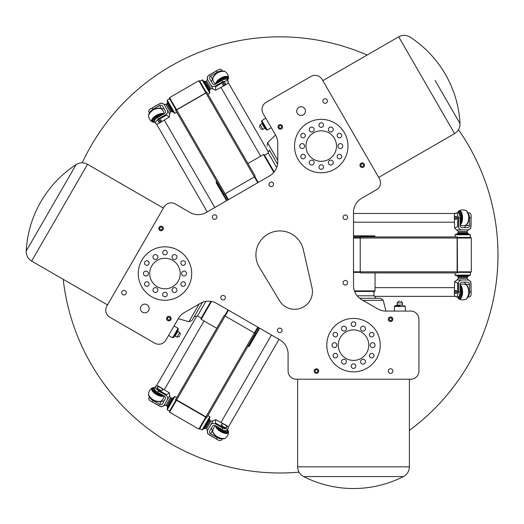 <?xml version="1.0" encoding="UTF-8"?>
<svg xmlns="http://www.w3.org/2000/svg" width="524" height="524" viewBox="0 0 524 524"><rect width="100%" height="100%" fill="white"/><g stroke="black" fill="none" stroke-linecap="round" stroke-linejoin="round"><path stroke-width="0.79" d="M399.851 301.261L398.757 301.261L399.851 301.261M399.851 305.623L395.214 305.623L399.851 305.623M260.074 127.876L259.531 126.932L260.074 127.876M262.013 123.612L260.127 124.699L262.852 129.421L264.738 128.328L262.013 123.612L262.216 122.865L263.847 125.695L261.535 121.686L266.166 129.71L267.286 130.011L261.83 120.566L261.535 121.686M179.811 335.622L179.267 336.565L179.811 335.622M176.031 333.441L173.713 337.449L178.35 329.426L178.049 328.306L172.599 337.751L173.713 337.449M279.547 300.724L259.373 267.319A23.986 23.986 0 0 1 270.928 232.676A23.986 23.986 0 0 1 303.298 249.575L311.99 287.617A17.718 17.718 0 0 1 279.547 300.724M263.12 113.531A8.181 8.181 0 0 1 266.113 102.357L310.968 76.458A8.181 8.181 0 0 1 322.136 79.451L379.383 178.605A8.181 8.181 0 0 1 376.389 189.773L361.691 198.262A16.355 16.355 0 0 0 353.51 212.43L353.51 285.495A16.355 16.355 0 0 0 361.691 299.663L377.66 308.878A16.355 16.355 0 0 0 385.841 311.073L410.757 311.073A8.181 8.181 0 0 1 418.931 319.254L418.931 371.044A8.181 8.181 0 0 1 410.757 379.219L296.27 379.219A8.181 8.181 0 0 1 288.089 371.044L288.089 354.067A16.355 16.355 0 0 0 279.914 339.906L216.628 303.37A16.355 16.355 0 0 0 200.273 303.37L184.304 312.592A16.355 16.355 0 0 0 178.317 318.579L165.859 340.155A8.181 8.181 0 0 1 154.685 343.148L109.837 317.256A8.181 8.181 0 0 1 106.844 306.082L164.084 206.934A8.181 8.181 0 0 1 175.258 203.941L189.957 212.43A16.355 16.355 0 0 0 206.312 212.43L269.591 175.894A16.355 16.355 0 0 0 277.772 161.726L277.772 143.281A16.355 16.355 0 0 0 275.578 135.107L263.12 113.531M326.799 345.146A26.711 26.711 0 0 1 366.866 322.011A26.711 26.711 0 0 1 366.866 368.28A26.711 26.711 0 0 1 326.799 345.146M178.33 250.407A26.711 26.711 0 0 1 178.33 296.682A26.711 26.711 0 0 1 138.257 273.541A26.711 26.711 0 0 1 178.33 250.407M334.607 169.2A26.711 26.711 0 0 1 294.534 146.065A26.711 26.711 0 0 1 334.607 122.93A26.711 26.711 0 0 1 334.607 169.2M146.982 312.258A4.362 4.362 0 0 1 140.439 308.485A4.362 4.362 0 0 1 146.982 304.706A4.362 4.362 0 0 1 146.982 312.258M303.258 114.907A4.362 4.362 0 0 1 296.715 111.127A4.362 4.362 0 0 1 303.258 107.348A4.362 4.362 0 0 1 303.258 114.907M326.282 102.992A2.286 2.286 0 0 1 322.856 101.014A2.286 2.286 0 0 1 326.282 99.036A2.286 2.286 0 0 1 326.282 102.992M363.355 167.202A2.286 2.286 0 0 1 359.929 165.224A2.286 2.286 0 0 1 363.355 163.246A2.286 2.286 0 0 1 363.355 167.202M281.427 128.884A2.286 2.286 0 0 1 278.002 126.906A2.286 2.286 0 0 1 281.427 124.928A2.286 2.286 0 0 1 281.427 128.884M272.421 186.334A2.286 2.286 0 0 1 268.995 184.363A2.286 2.286 0 0 1 272.421 182.385A2.286 2.286 0 0 1 272.421 186.334M215.764 219.045A2.286 2.286 0 0 1 212.338 217.074A2.286 2.286 0 0 1 215.764 215.095A2.286 2.286 0 0 1 215.764 219.045M125.151 290.722A2.286 2.286 0 0 1 125.151 294.678A2.286 2.286 0 0 1 121.725 292.7A2.286 2.286 0 0 1 125.151 290.722M162.224 226.512A2.286 2.286 0 0 1 162.224 230.468A2.286 2.286 0 0 1 158.798 228.49A2.286 2.286 0 0 1 162.224 226.512M170.005 316.62A2.286 2.286 0 0 1 170.005 320.577A2.286 2.286 0 0 1 166.58 318.599A2.286 2.286 0 0 1 170.005 316.62M224.265 295.7A2.286 2.286 0 0 1 224.265 299.649A2.286 2.286 0 0 1 220.84 297.671A2.286 2.286 0 0 1 224.265 295.7M280.916 328.41A2.286 2.286 0 0 1 280.916 332.36A2.286 2.286 0 0 1 277.497 330.382A2.286 2.286 0 0 1 280.916 328.41M388.297 371.044A2.286 2.286 0 0 1 391.723 369.066A2.286 2.286 0 0 1 391.723 373.023A2.286 2.286 0 0 1 388.297 371.044M314.158 371.044A2.286 2.286 0 0 1 317.577 369.066A2.286 2.286 0 0 1 317.577 373.023A2.286 2.286 0 0 1 314.158 371.044M388.297 319.254A2.286 2.286 0 0 1 391.723 317.275A2.286 2.286 0 0 1 391.723 321.225A2.286 2.286 0 0 1 388.297 319.254M343.05 282.724A2.286 2.286 0 0 1 346.475 280.746A2.286 2.286 0 0 1 346.475 284.702A2.286 2.286 0 0 1 343.05 282.724M343.05 217.303A2.286 2.286 0 0 1 346.475 215.325A2.286 2.286 0 0 1 346.475 219.281A2.286 2.286 0 0 1 343.05 217.303M353.51 476.565L403.428 476.565A110.125 110.125 0 0 1 303.593 476.565L353.51 476.565M51.162 207.838L26.2 251.068A110.125 110.125 0 0 1 76.118 164.602L51.162 207.838M362.844 300.331L383.26 300.331L380.621 298.261L359.641 298.261M199.12 304.038L188.909 321.723L192.02 320.465L202.513 302.296L194.397 316.345L197.273 316.273L205.873 301.385M357.171 295.805L374.365 295.805L375.865 298.261M435.064 80.355L460.02 123.592L435.064 80.355M269.467 150.152L277.582 164.202L269.467 150.152L268.098 152.674L276.692 167.569M389.221 319.254A1.362 1.362 0 0 0 390.583 320.616A1.362 1.362 0 0 0 391.945 319.254A1.362 1.362 0 0 0 390.583 317.885A1.362 1.362 0 0 0 389.221 319.254M315.075 371.044A1.362 1.362 0 0 0 316.437 372.407A1.362 1.362 0 0 0 317.799 371.044A1.362 1.362 0 0 0 316.437 369.682A1.362 1.362 0 0 0 315.075 371.044M169.547 317.42A1.362 1.362 0 0 0 167.68 317.917A1.362 1.362 0 0 0 168.178 319.778A1.362 1.362 0 0 0 170.045 319.28A1.362 1.362 0 0 0 169.547 317.42M161.765 227.311A1.362 1.362 0 0 0 159.899 227.809A1.362 1.362 0 0 0 160.403 229.669A1.362 1.362 0 0 0 162.263 229.171A1.362 1.362 0 0 0 161.765 227.311M280.969 128.092A1.362 1.362 0 0 0 281.467 126.225A1.362 1.362 0 0 0 279.606 125.727A1.362 1.362 0 0 0 279.109 127.587A1.362 1.362 0 0 0 280.969 128.092M362.896 166.403A1.362 1.362 0 0 0 363.394 164.543A1.362 1.362 0 0 0 361.534 164.045A1.362 1.362 0 0 0 361.036 165.905A1.362 1.362 0 0 0 362.896 166.403M334.194 332.675A2.286 2.286 0 0 1 337.613 334.653A2.286 2.286 0 0 1 334.194 336.631A2.286 2.286 0 0 1 334.194 332.675M354.65 322.181A2.286 2.286 0 0 1 354.65 326.138A2.286 2.286 0 0 1 351.224 324.159A2.286 2.286 0 0 1 354.65 322.181M373.972 334.653A2.286 2.286 0 0 1 370.547 336.631A2.286 2.286 0 0 1 370.547 332.675A2.286 2.286 0 0 1 373.972 334.653M372.833 357.617A2.286 2.286 0 0 1 369.407 355.639A2.286 2.286 0 0 1 372.833 353.667A2.286 2.286 0 0 1 372.833 357.617M352.37 368.117A2.286 2.286 0 0 1 352.37 364.16A2.286 2.286 0 0 1 355.796 366.138A2.286 2.286 0 0 1 352.37 368.117M185.431 263.048A2.286 2.286 0 0 1 182.005 265.026A2.286 2.286 0 0 1 182.005 261.07A2.286 2.286 0 0 1 185.431 263.048M184.291 286.019A2.286 2.286 0 0 1 180.865 284.041A2.286 2.286 0 0 1 184.291 282.063A2.286 2.286 0 0 1 184.291 286.019M163.829 296.512A2.286 2.286 0 0 1 163.829 292.556A2.286 2.286 0 0 1 167.254 294.534A2.286 2.286 0 0 1 163.829 296.512M144.513 284.041A2.286 2.286 0 0 1 147.938 282.063A2.286 2.286 0 0 1 147.938 286.019A2.286 2.286 0 0 1 144.513 284.041M145.652 261.07A2.286 2.286 0 0 1 149.078 263.048A2.286 2.286 0 0 1 145.652 265.026A2.286 2.286 0 0 1 145.652 261.07M333.048 355.639A2.286 2.286 0 0 1 336.474 353.667A2.286 2.286 0 0 1 336.474 357.617A2.286 2.286 0 0 1 333.048 355.639M166.115 250.577A2.286 2.286 0 0 1 166.115 254.533A2.286 2.286 0 0 1 162.689 252.555A2.286 2.286 0 0 1 166.115 250.577M320.112 169.036A2.286 2.286 0 0 1 320.112 165.08A2.286 2.286 0 0 1 323.531 167.058A2.286 2.286 0 0 1 320.112 169.036M300.789 156.558A2.286 2.286 0 0 1 304.215 154.587A2.286 2.286 0 0 1 304.215 158.536A2.286 2.286 0 0 1 300.789 156.558M301.929 133.594A2.286 2.286 0 0 1 305.354 135.572A2.286 2.286 0 0 1 301.929 137.55A2.286 2.286 0 0 1 301.929 133.594M322.391 123.101A2.286 2.286 0 0 1 322.391 127.057A2.286 2.286 0 0 1 318.965 125.079A2.286 2.286 0 0 1 322.391 123.101M341.714 135.572A2.286 2.286 0 0 1 338.288 137.55A2.286 2.286 0 0 1 338.288 133.594A2.286 2.286 0 0 1 341.714 135.572M340.567 158.536A2.286 2.286 0 0 1 337.142 156.558A2.286 2.286 0 0 1 340.567 154.587A2.286 2.286 0 0 1 340.567 158.536M361.822 359.549A2.456 2.456 0 0 1 365.503 361.671A2.456 2.456 0 0 1 361.822 363.794A2.456 2.456 0 0 1 361.822 359.549M345.198 359.549A2.456 2.456 0 0 1 345.198 363.794A2.456 2.456 0 0 1 341.517 361.671A2.456 2.456 0 0 1 345.198 359.549M336.88 345.146A2.456 2.456 0 0 1 333.205 347.274A2.456 2.456 0 0 1 333.205 343.024A2.456 2.456 0 0 1 336.88 345.146M345.198 330.749A2.456 2.456 0 0 1 341.517 328.62A2.456 2.456 0 0 1 345.198 326.498A2.456 2.456 0 0 1 345.198 330.749M361.822 330.749A2.456 2.456 0 0 1 361.822 326.498A2.456 2.456 0 0 1 365.503 328.62A2.456 2.456 0 0 1 361.822 330.749M148.344 273.541A2.456 2.456 0 0 1 144.663 275.67A2.456 2.456 0 0 1 144.663 271.419A2.456 2.456 0 0 1 148.344 273.541M156.656 259.144A2.456 2.456 0 0 1 152.975 257.022A2.456 2.456 0 0 1 156.656 254.893A2.456 2.456 0 0 1 156.656 259.144M173.287 259.144A2.456 2.456 0 0 1 173.287 254.893A2.456 2.456 0 0 1 176.968 257.022A2.456 2.456 0 0 1 173.287 259.144M181.599 273.541A2.456 2.456 0 0 1 185.28 271.419A2.456 2.456 0 0 1 185.28 275.67A2.456 2.456 0 0 1 181.599 273.541M173.287 287.945A2.456 2.456 0 0 1 176.968 290.067A2.456 2.456 0 0 1 173.287 292.196A2.456 2.456 0 0 1 173.287 287.945M370.141 345.146A2.456 2.456 0 0 1 373.822 343.024A2.456 2.456 0 0 1 373.822 347.274A2.456 2.456 0 0 1 370.141 345.146M156.656 287.945A2.456 2.456 0 0 1 156.656 292.196A2.456 2.456 0 0 1 152.975 290.067A2.456 2.456 0 0 1 156.656 287.945M329.563 131.668A2.456 2.456 0 0 1 329.563 127.417A2.456 2.456 0 0 1 333.244 129.539A2.456 2.456 0 0 1 329.563 131.668M337.882 146.065A2.456 2.456 0 0 1 341.556 143.943A2.456 2.456 0 0 1 341.556 148.194A2.456 2.456 0 0 1 337.882 146.065M329.563 160.468A2.456 2.456 0 0 1 333.244 162.591A2.456 2.456 0 0 1 329.563 164.713A2.456 2.456 0 0 1 329.563 160.468M312.939 160.468A2.456 2.456 0 0 1 312.939 164.713A2.456 2.456 0 0 1 309.258 162.591A2.456 2.456 0 0 1 312.939 160.468M304.621 146.065A2.456 2.456 0 0 1 300.94 148.194A2.456 2.456 0 0 1 300.94 143.943A2.456 2.456 0 0 1 304.621 146.065M312.939 131.668A2.456 2.456 0 0 1 309.258 129.539A2.456 2.456 0 0 1 312.939 127.417A2.456 2.456 0 0 1 312.939 131.668M338.249 345.146A15.268 15.268 0 0 0 361.141 358.364A15.268 15.268 0 0 0 361.141 331.928A15.268 15.268 0 0 0 338.249 345.146M172.606 260.323A15.268 15.268 0 0 0 149.707 273.541A15.268 15.268 0 0 0 172.606 286.766A15.268 15.268 0 0 0 172.606 260.323M328.882 159.283A15.268 15.268 0 0 0 328.882 132.847A15.268 15.268 0 0 0 305.983 146.065A15.268 15.268 0 0 0 328.882 159.283M203.083 429.208L209.954 417.307L209.797 416.711L202.159 429.929L203.083 429.208M174.263 396.694L167.064 409.159L167.222 409.755L174.859 396.537L174.263 396.694M166.835 406.067L167.379 406.945L172.501 398.076L171.466 398.044L166.835 406.067L166.023 405.288L170.385 397.736L171.328 398.279L167.163 405.497M205.88 427.846L210.045 420.634L210.989 421.178L206.633 428.73L205.683 428.187M175.54 399.707A1.087 0.373 30 0 1 176.673 399.93L225.117 316.018A1.087 0.373 -150 0 0 223.99 315.795L175.54 399.707L176.745 397.624L175.468 399.845L175.94 400.113L169.586 411.117L167.222 409.755M205.945 416.835A1.087 0.373 30 0 1 206.705 417.7L255.149 333.788A1.087 0.373 -150 0 0 254.389 332.923L205.945 416.835L176.673 399.93M257.749 327.107L254.389 332.923L225.117 316.018L228.477 310.208M176.581 400.087L169.579 412.218L169.376 411.471L176.012 399.982L206.227 417.431L199.598 428.92L198.851 429.117L205.853 416.986M206.705 417.7L206.155 417.562L199.801 428.566L202.159 429.929M206.626 417.831L207.904 415.617L206.626 417.831M255.096 333.873L207.904 415.617L209.797 416.711M169.376 411.471L169.586 411.117M210.917 301.366L200.98 318.572L201.183 319.319L211.493 301.464M228.006 309.933L224.619 315.789M254.841 333.238L258.221 327.382M259.164 327.926L248.396 346.574L249.142 346.377L259.635 328.201M204.517 428.39L209.639 419.521L210.183 420.399L205.552 428.422L203.712 428.796L209.587 418.617L209.351 418.342M167.385 101.237L174.263 113.145L174.859 113.302L167.222 100.084L167.385 101.237M209.954 92.532L202.755 80.067L202.159 79.91L209.797 93.128L209.954 92.532M206.705 92.139A1.087 0.373 150 0 1 205.945 93.003L254.389 176.916A1.087 0.373 -30 0 0 255.149 176.051L206.705 92.139L207.904 94.222L206.626 92.008L206.155 92.276L199.801 81.272L202.159 79.91M176.673 109.909A1.087 0.373 150 0 1 175.54 110.132L223.99 194.044A1.087 0.373 -30 0 0 225.117 193.814L176.673 109.909L205.945 93.003M228.477 199.631L225.117 193.814L254.389 176.916L257.749 182.732M167.222 100.084L169.586 98.722L169.376 98.361L176.012 109.85L176.581 109.752L205.853 92.853L206.155 92.276M175.54 110.132L175.94 109.726M175.468 109.994L176.745 112.208L175.468 109.994M223.938 193.952L176.745 112.208L174.859 113.302M206.227 92.407L199.801 81.272M274.183 171.944L264.253 154.737L263.507 154.541L273.816 172.396M258.221 182.457L254.841 176.601M224.619 194.05L228.006 199.906M227.056 200.45L216.294 181.795L216.091 182.542L226.584 200.718M204.517 81.449L209.639 90.318L210.183 89.44L205.552 81.416L203.358 81.109M166.835 103.772L167.379 102.894L172.501 111.763L171.466 111.795L166.835 103.772L166.023 104.551L170.385 112.103L169.671 114.088L167.143 109.713C168.08 111.514 167.746 113.086 166.147 114.435L158.53 118.83L156.643 120.782L166.521 115.077L169.376 116.976L158.346 123.736A4.906 2.017 -30 0 1 155.51 123.409A4.906 2.017 -30 0 1 156.643 120.782M469.268 234.313L455.52 234.313L455.081 234.745L470.349 234.745L469.268 234.313M455.52 275.526L469.91 275.526L470.349 275.093L455.081 275.093L455.52 275.526M454.642 228.163L454.301 215.233A4.906 2.017 90 0 1 456.004 212.941A4.906 2.017 90 0 1 457.714 215.233L457.714 226.637L454.642 228.163L458.356 231.477L467.074 231.477L467.074 232.564L466.688 232.564M457.485 272.912A1.087 0.373 -90 0 1 457.118 271.818L360.224 271.818A1.087 0.373 90 0 0 360.597 272.912L457.642 272.912L457.642 272.362L470.349 272.362L470.349 275.093M457.118 238.02A1.087 0.373 -90 0 1 457.485 236.927L360.597 236.927A1.087 0.373 90 0 0 360.224 238.02L457.118 238.02L457.118 271.818M353.51 238.02L360.224 238.02L360.224 271.818L353.51 271.818M457.295 271.818L471.305 271.818L470.755 272.362L457.491 272.362L457.295 238.02L457.642 236.927L455.081 236.927L457.485 236.927M457.642 272.912L375.046 272.912L375.046 290.899L354.427 290.899M360.695 236.927L455.081 236.927L455.081 234.745M457.295 238.02L471.305 238.02L470.755 237.47L457.642 237.47M470.755 237.47L457.491 237.47M353.51 272.362L360.27 272.362M360.27 237.47L353.51 237.47M353.51 236.383L375.046 236.383L374.503 235.839L353.51 235.839M354.63 291.449L374.503 291.449L375.046 290.899M467.84 276.364L457.596 276.364L458.081 277.275L467.349 277.275L468.711 275.526M458.356 231.477L458.081 232.564L467.349 232.564L468.594 233.973L456.843 233.973L456.718 234.313M455.756 219.484A1.638 0.675 90 0 1 455.087 217.846A1.638 0.675 90 0 1 455.756 216.209A1.638 0.675 90 0 1 456.43 217.846A1.638 0.675 90 0 1 455.756 219.484L456.004 219.484A1.638 0.675 90 0 1 455.88 219.451M456.004 216.209A1.638 0.675 90 0 1 456.679 217.846A1.638 0.675 90 0 1 456.004 219.484M455.756 293.63A1.638 0.675 90 0 1 455.087 291.992A1.638 0.675 90 0 1 455.756 290.355A1.638 0.675 90 0 1 456.43 291.992A1.638 0.675 90 0 1 455.756 293.63L456.004 293.63A1.638 0.675 90 0 1 455.88 293.597M455.88 290.381A1.638 0.675 90 0 1 456.004 290.355A1.638 0.675 90 0 1 456.679 291.992A1.638 0.675 90 0 1 456.004 293.63M463.432 282.181A2.181 1.991 -90 0 1 465.423 284.362L469.452 284.362A2.181 1.991 90 0 0 467.467 282.181L461.998 282.181A2.181 1.991 90 0 0 460.013 284.362L460.013 291.992L458.461 291.992L458.461 283.202C458.828 281.139 460.02 280.065 462.044 279.973L467.421 279.973C469.445 280.065 470.637 281.139 471.004 283.202L471.128 294.606L470.788 281.676L468.443 279.973L467.421 279.973M469.452 284.362L469.452 291.992A4.906 2.017 90 0 1 468.083 296.643M456.004 296.898A4.906 2.017 90 0 1 454.301 294.606L454.642 281.676L457.714 283.202L457.714 294.606A4.906 2.017 90 0 1 456.004 296.898L457.996 296.898A4.906 2.017 -90 0 0 460.013 291.992M467.984 296.898L469.425 296.898A4.906 2.017 -90 0 0 471.128 294.606M457.714 294.606L458.461 291.992M468.083 213.196A4.906 2.017 90 0 1 469.452 217.846L469.452 225.477A2.181 1.991 90 0 1 467.467 227.658L461.998 227.658A2.181 1.991 90 0 1 460.013 225.477L460.013 217.846A4.906 2.017 -90 0 0 457.996 212.941L456.004 212.941M469.452 225.477L465.423 225.477A2.181 1.991 -90 0 1 463.432 227.658M467.421 229.866L468.443 229.866L470.788 228.163L471.128 215.233L471.004 226.637C470.637 228.7 469.445 229.774 467.421 229.866L462.044 229.866C460.02 229.774 458.828 228.7 458.461 226.637L458.461 217.846L457.714 215.233M471.128 215.233A4.906 2.017 -90 0 0 469.425 212.941L467.984 212.941M222.68 84.914A1.638 0.675 -30 0 1 223.755 83.513A1.638 0.675 -30 0 1 225.51 83.277A1.638 0.675 -30 0 1 224.429 84.678A1.638 0.675 -30 0 1 222.68 84.914L222.556 84.698A1.638 0.675 -30 0 1 223.63 83.296A1.638 0.675 -30 0 1 225.386 83.061L225.51 83.277M158.464 121.987A1.638 0.675 -30 0 1 159.545 120.585A1.638 0.675 -30 0 1 161.3 120.35A1.638 0.675 -30 0 1 160.22 121.751A1.638 0.675 -30 0 1 158.464 121.987L158.34 121.771A1.638 0.675 -30 0 1 159.42 120.369A1.638 0.675 -30 0 1 161.176 120.134A1.638 0.675 -30 0 1 161.215 120.258M158.53 118.83L157.757 117.487L164.366 113.669A2.181 1.991 -30 0 0 165.263 110.859L162.525 106.123A2.181 1.991 -30 0 0 159.643 105.488L161.661 108.985A2.181 1.991 150 0 1 164.543 109.614M149.694 112.817A4.906 2.017 -30 0 1 153.034 109.306L159.643 105.488M157.757 117.487A4.906 2.017 150 0 0 154.514 121.686L155.51 123.409M164.457 105.062L163.947 104.178L161.3 102.992L149.93 109.162L159.872 103.569C161.837 102.855 163.37 103.352 164.457 105.062L167.143 109.713M149.93 109.162A4.906 2.017 150 0 0 148.796 111.782L149.517 113.033M228.222 81.43A4.906 2.017 -30 0 1 227.089 84.05L215.718 90.22L215.502 86.801L225.379 81.096A4.906 2.017 -30 0 1 228.222 81.43L227.226 79.707A4.906 2.017 150 0 0 221.966 80.414L215.357 84.226A2.181 1.991 -30 0 1 212.475 83.598L209.744 78.862A2.181 1.991 -30 0 1 210.635 76.052L217.244 72.233A4.906 2.017 -30 0 1 221.96 71.1M211.755 82.353A2.181 1.991 150 0 1 212.652 79.543L210.635 76.052M225.379 81.096L222.739 81.757L215.128 86.152C213.163 86.86 211.637 86.368 210.543 84.659L207.858 80.002C206.921 78.207 207.255 76.635 208.853 75.286L218.672 69.476L207.642 76.235L207.347 79.117L207.858 80.002M222.228 71.054L221.508 69.803A4.906 2.017 150 0 0 218.672 69.476M221.495 424.244A3 1.231 -150 0 1 224.711 424.676A3 1.231 -150 0 1 226.689 427.243A3 1.231 -150 0 1 223.479 426.811A3 1.231 -150 0 1 221.495 424.244L221.37 424.46A3 1.231 -150 0 1 221.449 424.361M226.564 427.46A3 1.231 -150 0 1 223.355 427.027A3 1.231 -150 0 1 221.37 424.46M157.285 387.171A3 1.231 -150 0 1 160.501 387.603A3 1.231 -150 0 1 162.479 390.17A3 1.231 -150 0 1 159.263 389.738A3 1.231 -150 0 1 157.285 387.171L157.161 387.387A3 1.231 -150 0 1 157.239 387.288M162.401 390.269A3 1.231 -150 0 1 162.355 390.387A3 1.231 -150 0 1 159.139 389.954A3 1.231 -150 0 1 157.161 387.387M164.543 400.225A2.181 1.991 30 0 1 161.661 400.853L159.643 404.345A2.181 1.991 -150 0 0 162.525 403.716L165.263 398.98A2.181 1.991 -150 0 0 164.366 396.17L157.757 392.352L158.53 391.009L166.147 395.404C167.746 396.753 168.08 398.325 167.143 400.12L164.457 404.777C163.37 406.486 161.837 406.984 159.872 406.27L149.93 400.677L161.3 406.847L163.947 405.661L164.457 404.777M155.51 386.43A4.906 2.017 -150 0 1 158.346 386.103L169.376 392.862L166.521 394.762L156.643 389.057A4.906 2.017 -150 0 1 155.51 386.43L154.514 388.153A4.906 2.017 30 0 0 157.757 392.352M159.643 404.345L153.034 400.533A4.906 2.017 -150 0 1 149.694 397.015M156.643 389.057L158.53 391.009M149.517 396.806L148.796 398.057A4.906 2.017 30 0 0 149.93 400.677M221.96 438.739A4.906 2.017 -150 0 1 217.244 437.606L210.635 433.787A2.181 1.991 -150 0 1 209.738 430.977L212.475 426.241A2.181 1.991 -150 0 1 215.357 425.612L221.966 429.425A4.906 2.017 30 0 0 227.226 430.132L228.222 428.409A4.906 2.017 -150 0 1 225.379 428.743L215.502 423.038L215.718 419.619L227.089 425.789A4.906 2.017 -150 0 1 228.222 428.409M210.635 433.787L212.652 430.296A2.181 1.991 30 0 1 211.755 427.486M207.858 429.837L207.347 430.715L207.642 433.603L218.672 440.363L208.853 434.553C207.255 433.204 206.921 431.632 207.858 429.837L210.543 425.18C211.637 423.471 213.163 422.973 215.128 423.687L222.739 428.082L225.379 428.743M218.672 440.363A4.906 2.017 30 0 0 221.508 440.036L222.228 438.784M227.626 430.997A6.131 2.522 -150 0 1 227.54 432.038A6.131 2.522 -150 0 1 221.534 431.462A6.131 2.522 -150 0 1 216.772 426.425M214.964 435.175A4.087 1.683 30 0 0 220.493 438.365M162.951 395.351A6.131 2.522 -150 0 1 156.211 393.747A6.131 2.522 -150 0 1 152.707 388.834A6.131 2.522 -150 0 1 153.565 388.238M150.755 398.102A4.087 1.683 30 0 0 156.276 401.292M220.493 71.474A4.087 1.683 150 0 0 214.964 74.663M216.772 83.414A6.131 2.522 -30 0 1 221.534 78.377A6.131 2.522 -30 0 1 227.54 77.801A6.131 2.522 -30 0 1 227.626 78.842M153.565 121.601A6.131 2.522 -30 0 1 152.707 121.005A6.131 2.522 -30 0 1 156.211 116.092A6.131 2.522 -30 0 1 162.951 114.487M150.755 111.736A4.087 1.683 -30 0 1 156.276 108.547M468.489 221.036A4.087 1.683 -90 0 0 468.489 214.657M458.539 212.161A6.131 2.522 90 0 1 459.483 211.716A6.131 2.522 90 0 1 461.991 217.205A6.131 2.522 90 0 1 460.013 223.846M460.013 285.993A6.131 2.522 90 0 1 461.991 292.634A6.131 2.522 90 0 1 459.483 298.123A6.131 2.522 90 0 1 458.539 297.678M468.489 288.803A4.087 1.683 90 0 1 468.489 295.182M82.229 162.84A218.076 218.076 0 0 1 367.134 55.046M458.493 129.762A218.076 218.076 0 0 1 409.395 430.394M299.007 472.157A218.076 218.076 0 0 1 63.208 279.318M402.576 302.898L402.576 305.073L397.126 305.073L397.126 302.898L402.576 302.898L400.939 301.261M394.402 311.073L394.402 306.442L405.301 306.442L404.482 305.623M177.027 337.161L175.14 336.074L177.865 331.351L179.758 332.439L177.027 337.161L179.267 336.565M297.632 379.219L297.632 466.845L409.395 466.845C409.224 471.2 407.24 474.443 403.428 476.565M163.403 208.113L87.515 164.3L31.636 261.09C27.942 258.771 26.134 255.424 26.2 251.068M426.647 85.216L398.705 36.824C402.563 34.787 406.362 34.885 410.102 37.125A110.125 110.125 0 0 1 460.02 123.592C460.092 127.948 458.277 131.288 454.583 133.613L426.647 85.216M277.772 160.39L267.561 142.711L267.096 146.032M203.358 428.73L209.449 418.394M172.501 398.076L173.568 397.683L167.66 408.124M173.306 397.67L167.569 408.065M167.66 101.715L173.66 112.103M209.639 90.318L209.449 91.438L203.45 81.056M199.598 80.919L198.851 80.722L205.853 92.853M176.581 109.752L169.579 97.621L169.376 98.361M209.587 91.222L203.712 81.043M173.568 112.156L167.569 101.767M468.711 234.313L456.718 234.202M457.596 276.364L456.718 275.637L468.711 275.637M456.843 275.866L468.594 275.866M458.081 232.564L457.596 233.475L467.84 233.475M467.074 277.275L467.074 278.362L458.356 278.362L456.994 279.973L462.044 279.973M471.004 291.992L469.452 291.992M457.714 283.202L458.461 283.202M460.013 217.846L458.461 217.846M471.004 217.846L469.452 217.846M458.461 226.637L457.714 226.637M456.994 229.866L462.044 229.866M153.034 109.306L152.261 107.964M166.147 114.435L166.521 115.077M205.683 81.652L206.633 81.109L210.989 88.661L210.045 89.204M222.739 81.757L221.966 80.414M217.244 72.233L216.471 70.891M210.543 84.659L213.072 89.034L210.989 88.661M215.502 86.801L215.128 86.152M152.261 401.875L153.034 400.533M166.521 394.762L166.147 395.404M167.143 400.12L169.671 395.744L170.385 397.736M216.471 438.948L217.244 437.606M221.966 429.425L222.739 428.082M215.718 419.619L213.072 420.805L210.543 425.18M215.128 423.687L215.502 423.038M217.08 426.601A5.941 2.443 30 0 0 223.532 431.973A5.941 2.443 30 0 0 227.285 430.027M218.41 427.374A4.86 1.998 30 0 0 223.178 431.029A4.86 1.998 30 0 0 226.827 430.499M215.836 425.888A7.14 2.934 30 0 0 221.776 432.215A7.14 2.934 30 0 0 228.516 432.038A7.14 2.934 30 0 0 227.488 429.713A6.897 2.836 -150 0 1 223.748 432.745A6.897 2.836 -150 0 1 216.098 426.038M227.495 429.66L228.516 432.038A7.906 7.906 0 0 1 224.796 438.477A7.14 2.934 -150 0 1 217.604 436.983A7.14 2.934 -150 0 1 212.711 431.501A7.906 7.906 0 0 1 215.534 425.711M213.746 433.826A6.897 2.836 30 0 0 222.268 438.745M154.573 388.048A5.941 2.443 30 0 0 152.995 388.723A5.941 2.443 30 0 0 156.119 393.308A5.941 2.443 30 0 0 162.643 395.175M154.397 388.684A4.86 1.998 30 0 0 154.082 388.998A4.86 1.998 30 0 0 156.159 392.417A4.86 1.998 30 0 0 161.313 394.408M163.626 395.744A6.897 2.836 -150 0 1 153.99 392.469A6.897 2.836 -150 0 1 154.763 387.721M154.75 387.721A7.14 2.934 30 0 0 152.215 387.989A7.14 2.934 30 0 0 155.438 393.91A7.14 2.934 30 0 0 163.888 395.895M164.189 396.065A7.906 7.906 0 0 1 160.586 401.404A7.14 2.934 -150 0 1 153.394 399.91A7.14 2.934 -150 0 1 148.502 394.428A7.906 7.906 0 0 1 152.215 387.989L154.79 387.681M149.53 396.753A6.897 2.836 30 0 0 158.058 401.672M227.285 79.812A5.941 2.443 150 0 0 227.495 78.102A5.941 2.443 150 0 0 221.96 78.515A5.941 2.443 150 0 0 217.08 83.237M226.827 79.34A4.86 1.998 150 0 0 226.709 78.908A4.86 1.998 150 0 0 222.713 79A4.86 1.998 150 0 0 218.41 82.465M222.268 71.094A6.897 2.836 150 0 0 213.746 76.013M212.711 78.338A7.14 2.934 -30 0 1 217.604 72.856A7.14 2.934 -30 0 1 224.796 71.362C219.215 70.995 215.187 73.321 212.711 78.338A7.906 7.906 0 0 0 215.534 84.128M216.098 83.801A6.897 2.836 -30 0 1 223.748 77.094A6.897 2.836 -30 0 1 227.475 80.139A7.14 2.934 150 0 0 228.516 77.801A7.14 2.934 150 0 0 221.776 77.624A7.14 2.934 150 0 0 215.836 83.951M152.707 121.005L154.587 121.81A5.941 2.443 -30 0 1 152.995 121.116A5.941 2.443 -30 0 1 156.119 116.525A5.941 2.443 -30 0 1 162.643 114.664M154.397 121.155A4.86 1.998 -30 0 1 154.082 120.834A4.86 1.998 -30 0 1 156.159 117.422A4.86 1.998 -30 0 1 161.313 115.431M154.763 122.118A6.897 2.836 -30 0 1 153.99 117.369A6.897 2.836 -30 0 1 163.626 114.094M163.888 113.944A7.14 2.934 150 0 0 155.438 115.928A7.14 2.934 150 0 0 152.222 121.85A7.14 2.934 150 0 0 154.75 122.118M154.79 122.157L152.222 121.85A7.906 7.906 0 0 1 148.502 115.411A7.14 2.934 -30 0 1 153.394 109.922A7.14 2.934 -30 0 1 160.586 108.435A7.906 7.906 0 0 1 164.189 113.773M158.058 108.167A6.897 2.836 150 0 0 149.53 113.086M460.013 223.493A5.941 2.443 -90 0 0 461.434 215.22A5.941 2.443 -90 0 0 457.871 212.941M460.013 221.953A4.86 1.998 -90 0 0 460.793 215.993A4.86 1.998 -90 0 0 458.513 213.104M467.932 222.772A6.897 2.836 -90 0 0 467.932 212.927M466.432 210.871A7.14 2.934 90 0 1 468.738 217.846A7.14 2.934 90 0 1 466.432 224.822C469.543 220.172 469.543 215.521 466.432 210.871A7.906 7.906 0 0 0 458.998 210.871A7.14 2.934 -90 0 0 457.498 212.927A6.897 2.836 90 0 1 461.998 214.643A6.897 2.836 90 0 1 460.013 224.626M460.013 224.927A7.14 2.934 -90 0 0 462.515 216.615A7.14 2.934 -90 0 0 458.998 210.871L457.445 212.941M460.013 286.346A5.941 2.443 90 0 1 461.434 294.619A5.941 2.443 90 0 1 457.871 296.898M460.013 287.886A4.86 1.998 90 0 1 460.793 293.846A4.86 1.998 90 0 1 458.513 296.735M460.013 285.213A6.897 2.836 90 0 1 461.998 295.195A6.897 2.836 90 0 1 457.491 296.898A7.14 2.934 -90 0 0 458.998 298.968A7.14 2.934 -90 0 0 462.515 293.224A7.14 2.934 -90 0 0 460.013 284.912M460.013 284.565A7.906 7.906 0 0 1 466.432 285.017A7.14 2.934 90 0 1 468.738 291.992A7.14 2.934 90 0 1 466.432 298.968A7.906 7.906 0 0 1 458.998 298.968L457.445 296.898M467.932 296.912A6.897 2.836 -90 0 0 467.932 287.067M397.126 302.898L398.757 301.261M394.402 306.442L395.214 305.623M405.301 311.073L405.301 306.442M262.852 129.421L260.618 128.819M260.127 124.699L259.531 126.932M265.845 118.247L261.83 120.566M271.294 127.692L267.286 130.011M402.576 305.073L403.12 305.623M397.126 305.073L396.583 305.623M264.738 128.328L265.485 128.531M179.758 332.439L180.354 334.679M175.14 336.074L174.394 336.27M177.865 331.351L177.669 330.605M168.584 335.432L172.599 337.751M174.034 325.993L178.049 328.306M297.632 466.845C297.796 471.2 299.78 474.443 303.593 476.565M87.515 164.3C83.663 162.263 79.864 162.368 76.118 164.602M383.26 300.331L385.939 311.073M188.909 321.723L178.265 318.671M409.395 379.219L409.395 466.845M107.525 304.903L31.636 261.09M267.561 142.711L275.526 135.015M378.701 177.426L454.583 133.613M322.817 80.637L398.705 36.824M176.745 397.624L174.859 396.537M201.183 319.319L216.766 328.312M247.924 346.305L248.396 346.574M197.476 315.92L201.255 318.101M169.579 412.218L198.851 429.117M167.379 406.945L167.431 407.849M209.639 419.521L209.587 418.617M207.904 94.222L209.797 93.128M263.507 154.541L247.924 163.534M216.766 181.527L216.294 181.795M268.301 153.028L264.522 155.209M198.851 80.722L169.579 97.621M172.501 111.763L173.306 112.169M167.379 102.894L167.431 101.99M470.349 237.47L470.349 234.745M455.081 272.912L455.081 275.093M375.046 236.927L375.046 236.383M373.953 295.805L373.953 291.449M471.305 271.818L471.305 238.02M457.596 233.475L456.843 233.973M458.356 277.275L458.356 278.362M454.642 281.676L456.994 279.973M468.443 279.973L467.074 278.362M467.074 231.477L468.443 229.866M171.328 111.56L170.385 112.103M169.376 116.976L169.671 114.088M163.947 104.178L166.023 104.551M206.633 81.109L207.347 79.117M215.718 90.22L213.072 89.034M169.376 392.862L169.671 395.744M166.023 405.288L163.947 405.661M207.347 430.715L206.633 428.73M210.989 421.178L213.072 420.805M227.54 432.038L227.298 430.007M228.209 427.342L278.997 339.375M221.043 422.298L271.439 335.013M224.796 438.477C219.215 438.843 215.187 436.518 212.711 431.501M154.587 388.029L152.707 388.834M164.385 389.587L204.013 320.95M156.44 385.906L196.638 316.286M160.586 401.404C155.006 401.77 150.977 399.445 148.502 394.428M227.298 79.831L227.54 77.801M227.495 80.179L228.516 77.801A7.906 7.906 0 0 0 224.796 71.362M268.399 152.117L228.209 82.497M260.67 156.178L221.043 87.541M148.502 115.411C150.977 110.394 155.006 108.068 160.586 108.435M214.781 207.537L164.385 120.251M207.229 211.899L156.44 123.933M459.483 211.716L457.852 212.941M460.013 225.274A7.906 7.906 0 0 0 466.432 224.822M353.51 222.209L454.301 222.209M353.51 213.484L455.081 213.484M457.852 296.898L459.483 298.123M466.432 285.017C469.543 289.667 469.543 294.318 466.432 298.968M374.699 296.355L455.081 296.355M375.046 287.63L454.301 287.63"/></g></svg>
